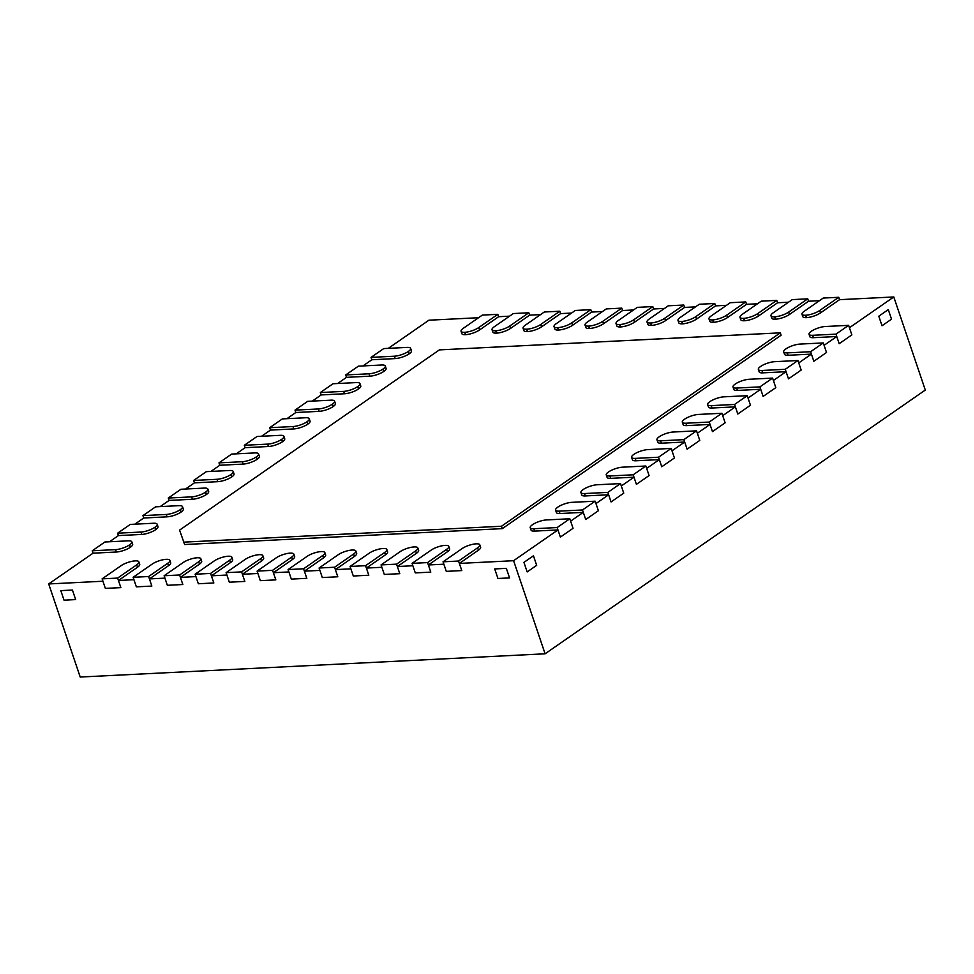 <?xml version="1.0" encoding="UTF-8"?>
<svg xmlns="http://www.w3.org/2000/svg" width="974" height="974" viewBox="0 0 974 974"><rect width="100%" height="100%" fill="white"/><g stroke="black" fill="none" stroke-linecap="round" stroke-linejoin="round"><path stroke-width="1.46" d="M131.831 541.848A10.41 2.971 161.3 0 0 128.239 540.838L104.924 541.994L92.25 550.785L93.054 553.183L116.381 552.014A10.41 2.971 161.3 0 0 130.321 547.278L130.455 547.193A10.41 2.971 161.3 0 0 132.647 544.235L131.831 541.848A10.41 2.971 161.3 0 1 129.639 544.807L129.518 544.892A10.41 2.971 161.3 0 1 115.565 549.628L92.25 550.785M157.179 524.268A10.41 2.971 161.3 0 0 153.588 523.245L130.273 524.414L117.598 533.204L118.402 535.59L141.729 534.434A10.41 2.971 161.3 0 0 155.67 529.698L155.791 529.6A10.41 2.971 161.3 0 0 157.983 526.654L157.179 524.268A10.41 2.971 161.3 0 1 154.988 527.214L154.866 527.311A10.41 2.971 161.3 0 1 140.913 532.048L117.598 533.204M182.528 506.675A10.41 2.971 161.3 0 0 178.936 505.664L155.609 506.833L142.947 515.623L143.75 518.01L167.065 516.841A10.41 2.971 161.3 0 0 181.018 512.105L181.14 512.02A10.41 2.971 161.3 0 0 183.331 509.061L182.528 506.675A10.41 2.971 161.3 0 1 180.336 509.633L180.202 509.719A10.41 2.971 161.3 0 1 166.262 514.455L142.947 515.623M207.876 489.094A10.41 2.971 161.3 0 0 204.284 488.084L180.957 489.252L168.283 498.043L169.099 500.429L192.414 499.26A10.41 2.971 161.3 0 0 206.366 494.524L206.488 494.439A10.41 2.971 161.3 0 0 208.68 491.48L207.876 489.094A10.41 2.971 161.3 0 1 205.684 492.053L205.551 492.138A10.41 2.971 161.3 0 1 191.61 496.874L168.283 498.043M233.224 471.513A10.41 2.971 161.3 0 0 229.633 470.503L206.305 471.659L193.631 480.462L194.447 482.848L217.762 481.68A10.41 2.971 161.3 0 0 231.702 476.943L231.836 476.858A10.41 2.971 161.3 0 0 234.028 473.9L233.224 471.513A10.41 2.971 161.3 0 1 231.033 474.472L230.899 474.557A10.41 2.971 161.3 0 1 216.958 479.293L193.631 480.462M530.233 527.701A10.41 2.971 -18.7 0 1 532.425 524.755L532.547 524.669A10.41 2.971 -18.7 0 1 546.499 519.933L569.814 518.765L557.14 527.555L560.379 537.1L573.053 528.31L560.379 537.1L557.956 529.941L534.629 531.11A10.41 2.971 -18.7 0 1 531.037 530.1L530.233 527.701A10.41 2.971 -18.7 0 0 533.825 528.724L557.14 527.555M569.814 518.765L573.053 528.31L570.63 521.151L583.292 512.361L559.977 513.529A10.41 2.971 -18.7 0 1 556.385 512.507L555.582 510.12A10.41 2.971 -18.7 0 0 559.161 511.143L582.489 509.974L585.727 519.519L598.389 510.729L585.727 519.519L583.292 512.361M555.582 510.12A10.41 2.971 -18.7 0 1 557.773 507.174L557.895 507.077A10.41 2.971 -18.7 0 1 571.835 502.341L595.163 501.184L582.489 509.974M595.163 501.184L598.389 510.729L595.966 503.57L608.64 494.78L585.325 495.936A10.41 2.971 -18.7 0 1 581.734 494.926L580.918 492.54A10.41 2.971 -18.7 0 0 584.51 493.55L607.837 492.394L611.063 501.939L623.737 493.148L611.063 501.939L608.64 494.78M580.918 492.54A10.41 2.971 -18.7 0 1 583.122 489.581L583.243 489.496A10.41 2.971 -18.7 0 1 597.184 484.76L620.511 483.591L607.837 492.394M620.511 483.591L623.737 493.148L621.315 485.977L633.989 477.187L610.674 478.356A10.41 2.971 -18.7 0 1 607.082 477.345L606.266 474.959A10.41 2.971 -18.7 0 0 609.858 475.969L633.185 474.801L636.412 484.358L649.086 475.556L636.412 484.358L633.989 477.187M606.266 474.959A10.41 2.971 -18.7 0 1 608.458 472L608.592 471.915A10.41 2.971 -18.7 0 1 622.532 467.179L645.859 466.01L633.185 474.801M645.859 466.01L649.086 475.556L646.663 468.397L659.337 459.606L636.01 460.775A10.41 2.971 -18.7 0 1 632.43 459.765L631.615 457.378A10.41 2.971 -18.7 0 0 635.206 458.389L658.534 457.22L661.76 466.765L674.434 457.975L661.76 466.765L659.337 459.606M631.615 457.378A10.41 2.971 -18.7 0 1 633.806 454.42L633.94 454.334A10.41 2.971 -18.7 0 1 647.88 449.598L671.208 448.43L658.534 457.22M671.208 448.43L674.434 457.975L672.011 450.816L684.685 442.026L661.358 443.194A10.41 2.971 -18.7 0 1 657.767 442.172L656.963 439.785A10.41 2.971 -18.7 0 0 660.555 440.808L683.87 439.639L687.108 449.184L699.782 440.394L687.108 449.184L684.685 442.026M138.892 561.888A10.41 2.971 161.3 0 0 135.301 560.878L135.143 560.89A10.41 2.971 161.3 0 0 121.202 565.614L102.124 578.848L117.623 578.081L120.861 587.626L105.362 588.393L120.861 587.626L118.438 580.467L137.504 567.233A10.41 2.971 161.3 0 0 139.696 564.275L138.892 561.888A10.41 2.971 161.3 0 1 136.701 564.847L117.623 578.081M102.124 578.848L105.362 588.393L102.94 581.235L48.7 583.95L93.054 553.183M169.89 560.342A10.41 2.971 161.3 0 0 166.298 559.332L166.14 559.332A10.41 2.971 161.3 0 0 152.2 564.068L133.121 577.302L148.62 576.523L151.847 586.08L136.36 586.847L151.847 586.08L149.424 578.909L168.502 565.687A10.41 2.971 161.3 0 0 170.694 562.729L169.89 560.342A10.41 2.971 161.3 0 1 167.698 563.301L148.62 576.523M133.121 577.302L136.36 586.847L133.925 579.688L118.438 580.467M200.875 558.796A10.41 2.971 161.3 0 0 197.284 557.773L197.138 557.785A10.41 2.971 161.3 0 0 183.185 562.522L164.119 575.756L179.618 574.977L182.844 584.522L167.345 585.301L182.844 584.522L180.421 577.363L199.487 564.129A10.41 2.971 161.3 0 0 201.691 561.182L200.875 558.796A10.41 2.971 161.3 0 1 198.684 561.742L179.618 574.977M164.119 575.756L167.345 585.301L164.923 578.142L149.424 578.909M231.873 557.238A10.41 2.971 161.3 0 0 228.281 556.227L228.123 556.239A10.41 2.971 161.3 0 0 214.183 560.975L195.104 574.21L210.603 573.43L213.842 582.976L198.343 583.755L213.842 582.976L211.419 575.817L230.485 562.582A10.41 2.971 161.3 0 0 232.676 559.624L231.873 557.238A10.41 2.971 161.3 0 1 229.681 560.196L210.603 573.43M195.104 574.21L198.343 583.755L195.92 576.596L180.421 577.363M461.055 331.282A10.41 2.971 -18.7 0 1 463.247 328.335L482.325 315.101L497.824 314.322L498.627 316.708L479.561 329.942A10.41 2.971 -18.7 0 1 465.609 334.679L465.462 334.691A10.41 2.971 -18.7 0 1 461.871 333.668L461.055 331.282A10.41 2.971 -18.7 0 0 464.647 332.304L464.805 332.292A10.41 2.971 -18.7 0 0 478.745 327.556L497.824 314.322M492.053 329.736A10.41 2.971 -18.7 0 1 494.244 326.777L513.322 313.555L528.821 312.776L529.625 315.162L510.546 328.396A10.41 2.971 -18.7 0 1 496.606 333.132L496.448 333.132A10.41 2.971 -18.7 0 1 492.856 332.122L492.053 329.736A10.41 2.971 -18.7 0 0 495.644 330.746L495.803 330.746A10.41 2.971 -18.7 0 0 509.743 326.01L528.821 312.776M523.05 328.189A10.41 2.971 -18.7 0 1 525.242 325.231L544.308 311.997L559.807 311.23L560.61 313.616L541.544 326.85A10.41 2.971 -18.7 0 1 527.604 331.586L527.445 331.586A10.41 2.971 -18.7 0 1 523.854 330.576L523.05 328.189A10.41 2.971 -18.7 0 0 526.642 329.2L526.788 329.2A10.41 2.971 -18.7 0 0 540.74 324.464L559.807 311.23M554.036 326.643A10.41 2.971 -18.7 0 1 556.227 323.685L575.305 310.45L590.804 309.683L591.608 312.07L572.542 325.292A10.41 2.971 -18.7 0 1 558.589 330.028L558.443 330.04A10.41 2.971 -18.7 0 1 554.851 329.029L554.036 326.643A10.41 2.971 -18.7 0 0 557.627 327.654L557.785 327.641A10.41 2.971 -18.7 0 0 571.726 322.905L590.804 309.683M184.622 544.527L179.581 530.112L183.818 542.141L501.488 526.252L502.304 528.639L184.622 544.527L183.818 542.141M179.581 530.112L439.384 349.885L780.308 332.84L501.488 526.252M780.308 332.84L781.111 335.226L502.304 528.639M878.791 316.209L888.288 309.622L891.527 319.168L882.018 325.754L891.527 319.168L888.288 309.622L878.791 316.209L882.018 325.754L878.791 316.209M60.814 590.621L72.429 590.049L75.668 599.594L64.041 600.179L75.668 599.594L72.429 590.049L60.814 590.621L64.041 600.179L60.814 590.621M494.707 568.938L506.334 568.353L509.56 577.911L497.945 578.483L509.56 577.911L506.334 568.353L494.707 568.938L497.945 578.483L494.707 568.938M523.939 562.375L533.448 555.789L536.674 565.334L527.165 571.921L536.674 565.334L533.448 555.789L523.939 562.375L527.165 571.921L523.939 562.375M258.56 453.933A10.41 2.971 161.3 0 0 254.981 452.922L231.654 454.079L218.98 462.869L219.783 465.255L243.11 464.099A10.41 2.971 161.3 0 0 257.051 459.363L257.185 459.278A10.41 2.971 161.3 0 0 259.376 456.319L258.56 453.933A10.41 2.971 161.3 0 1 256.369 456.879L256.247 456.976A10.41 2.971 161.3 0 1 242.307 461.713L218.98 462.869M283.909 436.352A10.41 2.971 161.3 0 0 280.317 435.329L257.002 436.498L244.328 445.288L245.131 447.675L268.459 446.506A10.41 2.971 161.3 0 0 282.399 441.782L282.533 441.685A10.41 2.971 161.3 0 0 284.725 438.738L283.909 436.352A10.41 2.971 161.3 0 1 281.717 439.298L281.596 439.384A10.41 2.971 161.3 0 1 267.643 444.12L244.328 445.288M309.257 418.759A10.41 2.971 161.3 0 0 305.666 417.749L282.35 418.917L269.676 427.708L270.48 430.094L293.807 428.925A10.41 2.971 161.3 0 0 307.747 424.189L307.869 424.104A10.41 2.971 161.3 0 0 310.061 421.145L309.257 418.759A10.41 2.971 161.3 0 1 307.066 421.718L306.944 421.803A10.41 2.971 161.3 0 1 292.991 426.539L269.676 427.708M334.606 401.178A10.41 2.971 161.3 0 0 331.014 400.168L307.687 401.337L295.025 410.127L295.828 412.513L319.155 411.345A10.41 2.971 161.3 0 0 333.096 406.608L333.218 406.523A10.41 2.971 161.3 0 0 335.409 403.565L334.606 401.178A10.41 2.971 161.3 0 1 332.414 404.137L332.28 404.222A10.41 2.971 161.3 0 1 318.34 408.958L295.025 410.127M359.954 383.598A10.41 2.971 161.3 0 0 356.362 382.587L333.035 383.744L320.361 392.534L321.177 394.933L344.492 393.764A10.41 2.971 161.3 0 0 358.444 389.028L358.566 388.943A10.41 2.971 161.3 0 0 360.757 385.984L359.954 383.598A10.41 2.971 161.3 0 1 357.762 386.556L357.628 386.641A10.41 2.971 161.3 0 1 343.688 391.378L320.361 392.534M656.963 439.785A10.41 2.971 -18.7 0 1 659.154 436.839L659.276 436.742A10.41 2.971 -18.7 0 1 673.229 432.018L696.544 430.849L683.87 439.639M696.544 430.849L699.782 440.394L697.36 433.235L710.034 424.445L686.707 425.601A10.41 2.971 -18.7 0 1 683.115 424.591L682.311 422.205A10.41 2.971 -18.7 0 0 685.903 423.215L709.218 422.059L712.457 431.604L725.131 422.813L712.457 431.604L710.034 424.445M682.311 422.205A10.41 2.971 -18.7 0 1 684.503 419.246L684.625 419.161A10.41 2.971 -18.7 0 1 698.577 414.425L721.892 413.268L709.218 422.059M721.892 413.268L725.131 422.813L722.708 415.654L735.37 406.852L712.055 408.021A10.41 2.971 -18.7 0 1 708.463 407.01L707.66 404.624A10.41 2.971 -18.7 0 0 711.251 405.634L734.566 404.466L737.805 414.023L750.467 405.233L737.805 414.023L735.37 406.852M707.66 404.624A10.41 2.971 -18.7 0 1 709.851 401.665L709.973 401.58A10.41 2.971 -18.7 0 1 723.913 396.844L747.241 395.675L734.566 404.466M747.241 395.675L750.467 405.233L748.044 398.062L760.718 389.271L737.403 390.44A10.41 2.971 -18.7 0 1 733.812 389.43L733.008 387.043A10.41 2.971 -18.7 0 0 736.587 388.054L759.915 386.885L763.141 396.43L775.815 387.64L763.141 396.43L760.718 389.271M733.008 387.043A10.41 2.971 -18.7 0 1 735.2 384.085L735.321 383.999A10.41 2.971 -18.7 0 1 749.262 379.263L772.589 378.095L759.915 386.885M772.589 378.095L775.815 387.64L773.393 380.481L786.067 371.691L762.752 372.859A10.41 2.971 -18.7 0 1 759.16 371.849L758.344 369.45A10.41 2.971 -18.7 0 0 761.936 370.473L785.263 369.304L788.49 378.849L801.164 370.059L788.49 378.849L786.067 371.691M758.344 369.45A10.41 2.971 -18.7 0 1 760.536 366.504L760.67 366.419A10.41 2.971 -18.7 0 1 774.61 361.683L797.937 360.514L785.263 369.304M797.937 360.514L801.164 370.059L798.741 362.9L811.415 354.11L788.088 355.279A10.41 2.971 -18.7 0 1 784.508 354.256L783.693 351.87A10.41 2.971 -18.7 0 0 787.284 352.892L810.611 351.724L813.838 361.269L826.512 352.478L813.838 361.269L811.415 354.11M262.858 555.691A10.41 2.971 161.3 0 0 259.279 554.681L259.121 554.693A10.41 2.971 161.3 0 0 245.18 559.429L226.102 572.651L241.601 571.884L244.827 581.429L229.328 582.196L244.827 581.429L242.404 574.27L261.482 561.036A10.41 2.971 161.3 0 0 263.674 558.078L262.858 555.691A10.41 2.971 161.3 0 1 260.667 558.65L241.601 571.884M226.102 572.651L229.328 582.196L226.905 575.037L211.419 575.817M293.856 554.145A10.41 2.971 161.3 0 0 290.264 553.135L290.106 553.135A10.41 2.971 161.3 0 0 276.166 557.871L257.099 571.105L272.586 570.326L275.825 579.883L260.326 580.65L275.825 579.883L273.402 572.712L292.468 559.49A10.41 2.971 161.3 0 0 294.659 556.531L293.856 554.145A10.41 2.971 161.3 0 1 291.664 557.104L272.586 570.326M257.099 571.105L260.326 580.65L257.903 573.491L242.404 574.27M324.853 552.599A10.41 2.971 161.3 0 0 321.262 551.576L321.103 551.588A10.41 2.971 161.3 0 0 307.163 556.324L288.085 569.559L303.584 568.779L306.81 578.325L291.323 579.104L306.81 578.325L304.387 571.166L323.465 557.932A10.41 2.971 161.3 0 0 325.657 554.985L324.853 552.599A10.41 2.971 161.3 0 1 322.662 555.545L303.584 568.779M288.085 569.559L291.323 579.104L288.901 571.945L273.402 572.712M355.839 551.041A10.41 2.971 161.3 0 0 352.247 550.03L352.101 550.042A10.41 2.971 161.3 0 0 338.148 554.778L319.082 568.012L334.581 567.233L337.808 576.778L322.309 577.558L337.808 576.778L335.385 569.62L354.463 556.385A10.41 2.971 161.3 0 0 356.654 553.439L355.839 551.041A10.41 2.971 161.3 0 1 353.647 553.999L334.581 567.233M319.082 568.012L322.309 577.558L319.886 570.399L304.387 571.166M386.836 549.494A10.41 2.971 161.3 0 0 383.245 548.484L383.086 548.496A10.41 2.971 161.3 0 0 369.146 553.232L350.068 566.454L365.567 565.687L368.805 575.232L353.306 576.011L368.805 575.232L366.382 568.073L385.448 554.839A10.41 2.971 161.3 0 0 387.64 551.881L386.836 549.494A10.41 2.971 161.3 0 1 384.645 552.453L365.567 565.687M350.068 566.454L353.306 576.011L350.883 568.84L335.385 569.62M417.834 547.948A10.41 2.971 161.3 0 0 414.242 546.938L414.084 546.938A10.41 2.971 161.3 0 0 400.144 551.674L381.065 564.908L396.564 564.141L399.79 573.686L384.304 574.453L399.79 573.686L397.368 566.527L416.446 553.293A10.41 2.971 161.3 0 0 418.637 550.334L417.834 547.948A10.41 2.971 161.3 0 1 415.642 550.907L396.564 564.141M381.065 564.908L384.304 574.453L381.869 567.294L366.382 568.073M585.033 325.085A10.41 2.971 -18.7 0 1 587.225 322.138L606.303 308.904L621.789 308.125L622.605 310.511L603.527 323.745A10.41 2.971 -18.7 0 1 589.587 328.482L589.428 328.494A10.41 2.971 -18.7 0 1 585.837 327.471L585.033 325.085A10.41 2.971 -18.7 0 0 588.625 326.107L588.783 326.095A10.41 2.971 -18.7 0 0 602.723 321.359L621.789 308.125M616.031 323.538A10.41 2.971 -18.7 0 1 618.222 320.58L637.288 307.358L652.787 306.579L653.591 308.965L634.524 322.199A10.41 2.971 -18.7 0 1 620.572 326.935L620.426 326.935A10.41 2.971 -18.7 0 1 616.834 325.925L616.031 323.538A10.41 2.971 -18.7 0 0 619.61 324.549L619.768 324.549A10.41 2.971 -18.7 0 0 633.709 319.813L652.787 306.579M647.016 321.992A10.41 2.971 -18.7 0 1 649.208 319.034L668.286 305.799L683.785 305.032L684.588 307.419L665.51 320.653A10.41 2.971 -18.7 0 1 651.569 325.389L651.411 325.389A10.41 2.971 -18.7 0 1 647.832 324.379L647.016 321.992A10.41 2.971 -18.7 0 0 650.608 323.003L650.766 323.003A10.41 2.971 -18.7 0 0 664.706 318.267L683.785 305.032M678.014 320.446A10.41 2.971 -18.7 0 1 680.205 317.487L699.271 304.253L714.77 303.486L715.586 305.873L696.507 319.095A10.41 2.971 -18.7 0 1 682.567 323.831L682.409 323.843A10.41 2.971 -18.7 0 1 678.817 322.832L678.014 320.446A10.41 2.971 -18.7 0 0 681.605 321.457L681.751 321.444A10.41 2.971 -18.7 0 0 695.704 316.708L714.77 303.486M708.999 318.9A10.41 2.971 -18.7 0 1 711.19 315.941L730.269 302.707L745.767 301.928L746.571 304.314L727.505 317.548A10.41 2.971 -18.7 0 1 713.552 322.284L713.406 322.297A10.41 2.971 -18.7 0 1 709.815 321.286L708.999 318.9A10.41 2.971 -18.7 0 0 712.591 319.91L712.749 319.898A10.41 2.971 -18.7 0 0 726.689 315.162L745.767 301.928M739.996 317.341A10.41 2.971 -18.7 0 1 742.188 314.395L761.266 301.161L776.765 300.382L777.569 302.768L758.49 316.002A10.41 2.971 -18.7 0 1 744.55 320.738L744.392 320.75A10.41 2.971 -18.7 0 1 740.8 319.728L739.996 317.341A10.41 2.971 -18.7 0 0 743.588 318.364L743.746 318.352A10.41 2.971 -18.7 0 0 757.687 313.616L776.765 300.382M385.302 366.017A10.41 2.971 161.3 0 0 381.711 364.994L358.383 366.163L345.709 374.953L346.525 377.34L369.84 376.183A10.41 2.971 161.3 0 0 383.78 371.447L383.914 371.35A10.41 2.971 161.3 0 0 386.106 368.403L385.302 366.017A10.41 2.971 161.3 0 1 383.111 368.963L382.977 369.061A10.41 2.971 161.3 0 1 369.036 373.797L345.709 374.953M410.638 348.424A10.41 2.971 161.3 0 0 407.059 347.414L383.732 348.582L371.057 357.373L371.861 359.759L395.188 358.59A10.41 2.971 161.3 0 0 409.129 353.854L409.263 353.769A10.41 2.971 161.3 0 0 411.454 350.81L410.638 348.424A10.41 2.971 161.3 0 1 408.447 351.383L408.325 351.468A10.41 2.971 161.3 0 1 394.385 356.204L371.057 357.373M448.819 546.402A10.41 2.971 161.3 0 0 445.228 545.391L445.081 545.391A10.41 2.971 161.3 0 0 431.129 550.127L412.063 563.362L427.562 562.582L430.788 572.128L415.289 572.907L430.788 572.128L428.365 564.969L447.431 551.747A10.41 2.971 161.3 0 0 449.635 548.788L448.819 546.402A10.41 2.971 161.3 0 1 446.628 549.348L427.562 562.582M412.063 563.362L415.289 572.907L412.866 565.748L397.368 566.527M479.817 544.856A10.41 2.971 161.3 0 0 476.225 543.833L476.067 543.845A10.41 2.971 161.3 0 0 462.126 548.581L443.048 561.815L458.547 561.036L461.786 570.581L446.287 571.361L461.786 570.581L459.363 563.422L478.429 550.188A10.41 2.971 161.3 0 0 480.62 547.242L479.817 544.856A10.41 2.971 161.3 0 1 477.625 547.802L458.547 561.036M443.048 561.815L446.287 571.361L443.864 564.202L428.365 564.969M783.693 351.87A10.41 2.971 -18.7 0 1 785.884 348.923L786.018 348.826A10.41 2.971 -18.7 0 1 799.958 344.09L823.286 342.933L810.611 351.724M823.286 342.933L826.512 352.478L824.089 345.32L836.763 336.529L813.436 337.686A10.41 2.971 -18.7 0 1 809.844 336.675L809.041 334.289A10.41 2.971 -18.7 0 0 812.633 335.299L835.948 334.143L839.186 343.688L851.86 334.898L839.186 343.688L836.763 336.529M809.041 334.289A10.41 2.971 -18.7 0 1 811.232 331.33L811.366 331.245A10.41 2.971 -18.7 0 1 825.307 326.509L848.622 325.34L835.948 334.143M848.622 325.34L851.86 334.898L849.438 327.727L893.791 296.96L925.3 390.05L545.099 653.798L80.209 677.04L48.7 583.95M770.994 315.795A10.41 2.971 -18.7 0 1 773.186 312.837L792.252 299.615L807.75 298.835L808.566 301.222L789.488 314.456A10.41 2.971 -18.7 0 1 775.548 319.192L775.389 319.192A10.41 2.971 -18.7 0 1 771.798 318.181L770.994 315.795A10.41 2.971 -18.7 0 0 774.586 316.806L774.732 316.806A10.41 2.971 -18.7 0 0 788.684 312.07L807.75 298.835M801.979 314.249A10.41 2.971 -18.7 0 1 804.171 311.29L823.249 298.056L838.748 297.289L839.551 299.675L820.485 312.91A10.41 2.971 -18.7 0 1 806.533 317.634L806.387 317.646A10.41 2.971 -18.7 0 1 802.795 316.635L801.979 314.249A10.41 2.971 -18.7 0 0 805.571 315.259L805.729 315.247A10.41 2.971 -18.7 0 0 819.67 310.511L838.748 297.289M109.502 541.775L118.402 535.59M134.85 524.182L143.75 518.01M160.199 506.602L169.099 500.429M185.535 489.021L194.447 482.848M210.883 471.44L219.783 465.255M236.232 453.847L245.131 447.675M261.58 436.267L270.48 430.094M286.928 418.686L295.828 412.513M312.277 401.105L321.177 394.933M337.613 383.525L346.525 377.34M362.961 365.932L371.861 359.759M388.309 348.351L428.901 320.202L478.551 317.719M498.627 316.708L509.548 316.16M529.625 315.162L540.546 314.614M560.61 313.616L571.531 313.068M591.608 312.07L602.529 311.522M622.605 310.511L633.526 309.976M653.591 308.965L664.511 308.417M684.588 307.419L695.509 306.871M715.586 305.873L726.494 305.325M746.571 304.314L757.492 303.778M777.569 302.768L788.49 302.22M808.566 301.222L819.475 300.674M839.551 299.675L893.791 296.96M557.956 529.941L513.59 560.707L459.363 563.422M513.59 560.707L545.099 653.798M115.565 549.628L116.381 552.014M129.518 544.892L130.321 547.278M129.639 544.807L130.455 547.193M140.913 532.048L141.729 534.434M154.866 527.311L155.67 529.698M154.988 527.214L155.791 529.6M166.262 514.455L167.065 516.841M180.202 509.719L181.018 512.105M180.336 509.633L181.14 512.02M191.61 496.874L192.414 499.26M205.551 492.138L206.366 494.524M205.684 492.053L206.488 494.439M216.958 479.293L217.762 481.68M230.899 474.557L231.702 476.943M231.033 474.472L231.836 476.858M533.825 528.724L534.629 531.11M559.161 511.143L559.977 513.529M584.51 493.55L585.325 495.936M609.858 475.969L610.674 478.356M635.206 458.389L636.01 460.775M136.701 564.847L137.504 567.233M167.698 563.301L168.502 565.687M198.684 561.742L199.487 564.129M229.681 560.196L230.485 562.582M464.647 332.304L465.462 334.691M464.805 332.292L465.609 334.679M478.745 327.556L479.561 329.942M495.644 330.746L496.448 333.132M495.803 330.746L496.606 333.132M509.743 326.01L510.546 328.396M526.642 329.2L527.445 331.586M526.788 329.2L527.604 331.586M540.74 324.464L541.544 326.85M557.627 327.654L558.443 330.04M557.785 327.641L558.589 330.028M571.726 322.905L572.542 325.292M242.307 461.713L243.11 464.099M256.247 456.976L257.051 459.363M256.369 456.879L257.185 459.278M267.643 444.12L268.459 446.506M281.596 439.384L282.399 441.782M281.717 439.298L282.533 441.685M292.991 426.539L293.807 428.925M306.944 421.803L307.747 424.189M307.066 421.718L307.869 424.104M318.34 408.958L319.155 411.345M332.28 404.222L333.096 406.608M332.414 404.137L333.218 406.523M343.688 391.378L344.492 393.764M357.628 386.641L358.444 389.028M357.762 386.556L358.566 388.943M660.555 440.808L661.358 443.194M685.903 423.215L686.707 425.601M711.251 405.634L712.055 408.021M736.587 388.054L737.403 390.44M761.936 370.473L762.752 372.859M260.667 558.65L261.482 561.036M291.664 557.104L292.468 559.49M322.662 555.545L323.465 557.932M353.647 553.999L354.463 556.385M384.645 552.453L385.448 554.839M415.642 550.907L416.446 553.293M588.625 326.107L589.428 328.494M588.783 326.095L589.587 328.482M602.723 321.359L603.527 323.745M619.61 324.549L620.426 326.935M619.768 324.549L620.572 326.935M633.709 319.813L634.524 322.199M650.608 323.003L651.411 325.389M650.766 323.003L651.569 325.389M664.706 318.267L665.51 320.653M681.605 321.457L682.409 323.843M681.751 321.444L682.567 323.831M695.704 316.708L696.507 319.095M712.591 319.91L713.406 322.297M712.749 319.898L713.552 322.284M726.689 315.162L727.505 317.548M743.588 318.364L744.392 320.75M743.746 318.352L744.55 320.738M757.687 313.616L758.49 316.002M369.036 373.797L369.84 376.183M382.977 369.061L383.78 371.447M383.111 368.963L383.914 371.35M394.385 356.204L395.188 358.59M408.325 351.468L409.129 353.854M408.447 351.383L409.263 353.769M446.628 549.348L447.431 551.747M477.625 547.802L478.429 550.188M787.284 352.892L788.088 355.279M812.633 335.299L813.436 337.686M774.586 316.806L775.389 319.192M774.732 316.806L775.548 319.192M788.684 312.07L789.488 314.456M805.571 315.259L806.387 317.646M805.729 315.247L806.533 317.634M819.67 310.511L820.485 312.91"/></g></svg>
